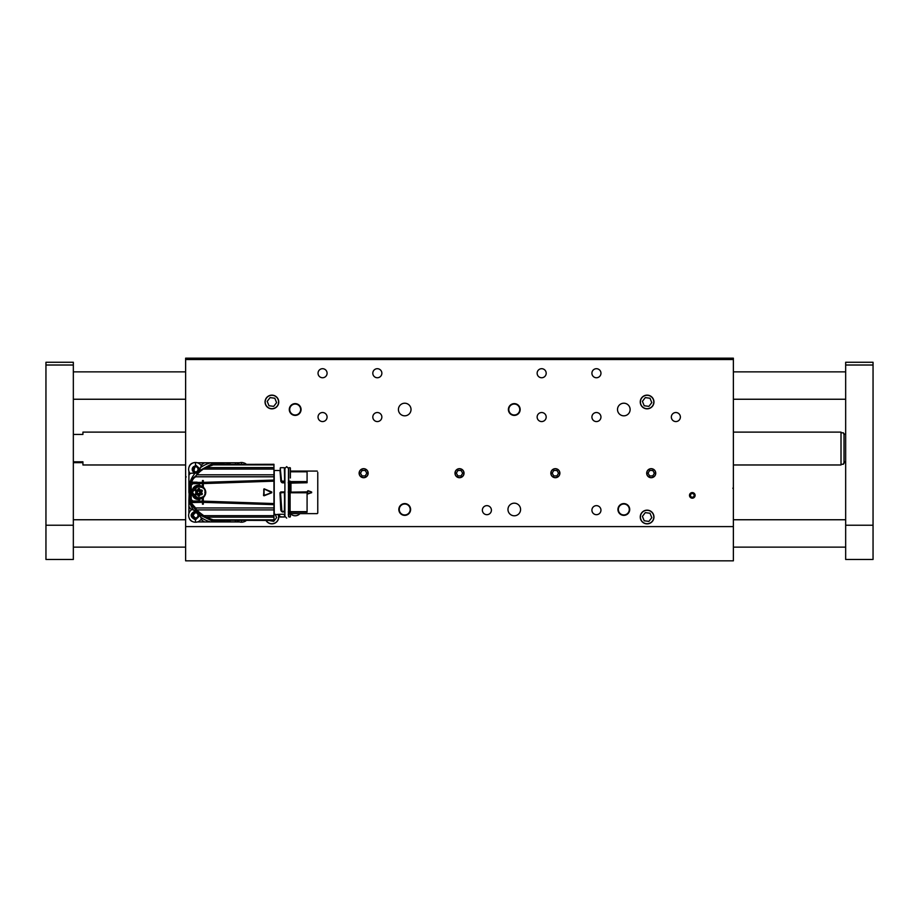 <?xml version="1.0" encoding="UTF-8"?>
<svg xmlns="http://www.w3.org/2000/svg" width="919" height="919" viewBox="0 0 919 919"><rect width="100%" height="100%" fill="white"/><g stroke="black" fill="none" stroke-linecap="round" stroke-linejoin="round"><path stroke-width="1.38" d="M265.97 520.441A6.847 6.847 0 0 0 274.988 523.129A6.847 6.847 0 0 0 278.17 514.272M265.051 401.982A6.847 6.847 0 0 0 275.321 407.921A6.847 6.847 0 0 0 275.321 396.055A6.847 6.847 0 0 0 265.051 401.982M640.256 401.982A6.847 6.847 0 0 0 650.526 407.921A6.847 6.847 0 0 0 650.526 396.055A6.847 6.847 0 0 0 640.256 401.982M640.256 517.018A6.847 6.847 0 0 0 650.526 522.945A6.847 6.847 0 0 0 650.526 511.079A6.847 6.847 0 0 0 640.256 517.018M617.936 509.482A5.893 5.893 0 0 0 626.769 514.583A5.893 5.893 0 0 0 626.769 504.382A5.893 5.893 0 0 0 617.936 509.482M398.835 509.482A5.893 5.893 0 0 0 407.668 514.583A5.893 5.893 0 0 0 407.668 504.382A5.893 5.893 0 0 0 398.835 509.482M508.391 409.518A5.893 5.893 0 0 0 517.225 414.618A5.893 5.893 0 0 0 517.225 404.417A5.893 5.893 0 0 0 508.391 409.518M289.29 409.518A5.893 5.893 0 0 0 298.124 414.618A5.893 5.893 0 0 0 298.124 404.417A5.893 5.893 0 0 0 289.29 409.518M411.023 409.518A6.295 6.295 0 0 1 401.58 414.974A6.295 6.295 0 0 1 401.58 404.061A6.295 6.295 0 0 1 411.023 409.518M520.579 509.482A6.295 6.295 0 0 1 511.125 514.939A6.295 6.295 0 0 1 511.125 504.026A6.295 6.295 0 0 1 520.579 509.482M299.904 513.641A6.295 6.295 0 0 1 290.484 513.687M630.124 409.518A6.295 6.295 0 0 1 620.67 414.974A6.295 6.295 0 0 1 620.67 404.061A6.295 6.295 0 0 1 630.124 409.518M454.985 473.193A4.515 4.515 0 0 0 461.763 477.11A4.515 4.515 0 0 0 461.763 469.276A4.515 4.515 0 0 0 454.985 473.193M359.122 473.193A4.515 4.515 0 0 0 365.9 477.11A4.515 4.515 0 0 0 365.9 469.276A4.515 4.515 0 0 0 359.122 473.193M550.837 473.193A4.515 4.515 0 0 0 557.615 477.11A4.515 4.515 0 0 0 557.615 469.276A4.515 4.515 0 0 0 550.837 473.193M646.689 473.193A4.515 4.515 0 0 0 653.466 477.11A4.515 4.515 0 0 0 653.466 469.276A4.515 4.515 0 0 0 646.689 473.193M591.916 510.171A4.515 4.515 0 0 0 598.694 514.077A4.515 4.515 0 0 0 598.694 506.254A4.515 4.515 0 0 0 591.916 510.171M482.372 510.171A4.515 4.515 0 0 0 489.149 514.077A4.515 4.515 0 0 0 489.149 506.254A4.515 4.515 0 0 0 482.372 510.171M537.144 373.229A4.515 4.515 0 0 0 543.922 377.146A4.515 4.515 0 0 0 543.922 369.312A4.515 4.515 0 0 0 537.144 373.229M537.144 417.054A4.515 4.515 0 0 0 543.922 420.959A4.515 4.515 0 0 0 543.922 413.136A4.515 4.515 0 0 0 537.144 417.054M372.815 373.229A4.515 4.515 0 0 0 379.593 377.146A4.515 4.515 0 0 0 379.593 369.312A4.515 4.515 0 0 0 372.815 373.229M372.815 417.054A4.515 4.515 0 0 0 379.593 420.959A4.515 4.515 0 0 0 379.593 413.136A4.515 4.515 0 0 0 372.815 417.054M318.043 417.054A4.515 4.515 0 0 0 324.821 420.959A4.515 4.515 0 0 0 324.821 413.136A4.515 4.515 0 0 0 318.043 417.054M318.043 373.229A4.515 4.515 0 0 0 324.821 377.146A4.515 4.515 0 0 0 324.821 369.312A4.515 4.515 0 0 0 318.043 373.229M591.916 417.054A4.515 4.515 0 0 0 598.694 420.959A4.515 4.515 0 0 0 598.694 413.136A4.515 4.515 0 0 0 591.916 417.054M591.916 373.229A4.515 4.515 0 0 0 598.694 377.146A4.515 4.515 0 0 0 598.694 369.312A4.515 4.515 0 0 0 591.916 373.229M671.341 417.054A4.515 4.515 0 0 0 678.119 420.959A4.515 4.515 0 0 0 678.119 413.136A4.515 4.515 0 0 0 671.341 417.054M733.373 526.598L185.627 526.598L185.627 560.831L733.373 560.831L733.373 359.536L185.627 359.536L185.627 358.169L733.373 358.169L733.373 359.536M185.627 526.598L185.627 359.536M689.491 495.375A2.803 2.803 0 0 0 693.696 497.811A2.803 2.803 0 0 0 693.696 492.952A2.803 2.803 0 0 0 689.491 495.375M289.703 409.518A5.48 5.48 0 0 0 297.917 414.262A5.48 5.48 0 0 0 297.917 404.774A5.48 5.48 0 0 0 289.703 409.518M508.793 409.518A5.48 5.48 0 0 0 517.018 414.262A5.48 5.48 0 0 0 517.018 404.774A5.48 5.48 0 0 0 508.793 409.518M399.248 509.482A5.48 5.48 0 0 0 407.462 514.226A5.48 5.48 0 0 0 407.462 504.738A5.48 5.48 0 0 0 399.248 509.482M618.349 509.482A5.48 5.48 0 0 0 626.563 514.226A5.48 5.48 0 0 0 626.563 504.738A5.48 5.48 0 0 0 618.349 509.482M655.626 473.193A4.411 4.411 0 0 0 651.215 468.782A4.411 4.411 0 0 0 646.804 473.193A4.411 4.411 0 0 0 651.215 477.604A4.411 4.411 0 0 0 655.626 473.193M652.789 470.459L649.63 470.459L648.044 473.193L649.63 475.927L652.789 475.927L654.374 473.193L652.789 470.459M651.215 477.604A4.411 4.411 0 0 0 655.029 470.987A4.411 4.411 0 0 0 647.39 470.987A4.411 4.411 0 0 0 651.215 477.604M288.463 516.329L288.463 468.403L286.682 466.622L284.901 468.403L284.901 516.329L286.682 518.109M317.767 513.101L317.767 472.377M288.738 476.375L288.738 482.372M317.227 513.641L290.955 513.641L290.955 512.159L288.256 511.998M311.621 492.722L307.532 493.664L308.037 490.7L311.621 492.01L311.621 492.722L311.587 492.113L308.003 493.917L311.587 492.618M290.381 471.137L307.084 471.137L307.084 471.734L290.381 471.734M290.381 467.989L290.381 477.983M288.256 514.272L290.013 513.813A2.734 2.734 180 0 1 290.381 513.71L290.955 513.641M307.084 512.136L290.955 512.159L307.084 512.136L307.084 491.872L290.105 492.147L290.955 492.136L290.955 483.107L290.013 483.038L290.013 491.883L288.256 491.929M307.084 482.751L290.955 483.107L307.084 482.751L307.084 471.734M307.532 491.068L307.532 493.664M290.381 516.742L290.381 513.71M284.626 514.824L284.362 517.018L279.962 517.018L279.41 514.272L284.901 514.272M288.738 514.824L288.738 516.742L288.738 514.824M289.014 517.018L290.105 517.018L289.014 517.018M279.686 514.548L273.954 514.548M284.626 514.272L284.362 517.018L279.686 516.742M290.013 513.813L290.013 512.124L289.198 512.055L289.198 514.112M288.256 492.159L290.105 492.147M307.084 492.228L290.105 492.228L290.105 511.757L307.084 511.757M288.463 511.883L288.738 511.205L289.014 511.803L290.381 511.205L290.105 511.757M290.955 482.751L288.256 482.555M311.587 492.113L308.003 490.815L311.621 492.01M284.362 492.228L284.901 511.917L282.305 511.963L281.639 511.194L282.305 511.998L280.777 509.93L279.985 492.779L280.8 491.929L284.901 491.929M284.901 482.831L282.317 482.831L280.996 481.625L280.031 470.517L274.23 470.459L274.23 514.272M284.901 511.883L284.626 511.205L282.11 511.469L280.961 509.976M288.738 492.492L288.738 511.205M290.105 482.682L288.256 482.831M288.738 477.983L288.738 482.096M273.954 492.366L273.954 481.165L273.954 492.366M273.954 520.28L216.022 520.28L273.954 520.441L273.954 464.29L215.931 464.451L273.954 464.451M280.869 481.28L279.973 470.459M280.996 481.625L280.249 467.989L281.432 480.005M281.628 482.486L281.467 480.132M279.985 492.779L280.8 491.929M280.536 492.952L280.8 492.193L280.261 492.963L284.362 492.389L280.536 492.952L281.869 511.263M280.915 510.39L281.559 511.515M282.11 511.412L284.362 511.412L284.626 492.664L284.362 511.803M282.317 482.831L281.857 481.257L284.362 481.487L284.43 482.464L282.317 482.464L282.087 481.005M280.8 492.193L284.683 492.469M280.249 467.989L280.249 470.183M281.214 510.011L280.261 492.963L280.938 509.827M284.626 479.098L284.672 482.165M218.998 464.29L213.139 464.899L273.954 464.899M205.672 467.587L213.139 464.899L205.867 467.599L273.954 467.599M205.867 467.599L203.271 469.069L273.954 469.069M202.295 469.437L196.563 474.824L273.954 474.824M194.782 476.72A4.377 4.377 0 0 0 196.563 474.824L195.575 476.789L273.954 476.789M195.575 476.789L193.507 478.477L191.37 482.165L191.37 482.923L194.311 482.923A10.27 10.27 0 0 0 190.681 485.554L190.727 484.324L189.9 484.29A8.214 8.214 0 0 1 190.003 483.291L191.37 482.165L197.16 482.165L192.864 483.693L202.467 483.612L202.467 486.553L198.918 485.519L192.06 492.366L198.918 499.212L202.467 498.178L202.467 504.186L203.294 504.186L203.294 502.36L273.954 504.657M195.621 482.464L202.467 482.383L202.467 480.545L203.294 480.545L203.294 482.372L273.954 480.074M202.467 498.178L203.294 497.65C206.591 494.123 206.591 490.597 203.294 487.081L203.294 482.372L203.294 483.589L273.954 481.165M271.771 492.745L263.535 495.536L264.098 488.816L271.771 491.987L271.771 492.745L264.063 495.789L264.063 488.931L271.725 492.618L263.684 495.536L264.063 488.931L271.691 492.515M203.294 497.65L203.294 501.142L273.954 503.555M203.294 501.142L203.294 502.36L203.294 501.142M273.954 507.943L195.575 507.943L190.003 501.441L192.737 506.312L193.863 506.541M195.701 502.291L194.311 501.797A10.27 10.27 0 0 1 190.681 499.178L191.37 502.567L202.467 502.337L202.467 504.186M273.954 509.907L196.563 509.907L195.575 507.943M198.228 511.791A28.075 28.075 0 0 1 196.746 510.125A27.386 27.386 0 0 0 196.563 509.907L203.375 515.662L273.954 515.662M273.954 517.133L205.867 517.133L203.375 515.662M205.867 517.133L213.139 519.832L273.954 519.832M216.344 520.361L214.632 519.832M218.768 520.441L213.139 519.832M284.626 477.983L284.362 482.349M196.838 474.503A27.386 27.386 0 0 0 196.976 474.33A28.075 28.075 0 0 1 198.55 472.607L205.27 467.599L212.932 464.934M195.552 476.157L193.013 478.19L193.863 478.19M193.392 477.88L190.003 483.291L191.37 482.923M202.467 480.913L203.294 480.913M202.467 482.383L202.467 483.612M199.193 499.488L202.467 498.293L202.467 501.119L199.216 501.039L198.941 499.499C189.532 499.959 189.831 484.439 199.193 485.243L199.216 482.464L199.285 485.243L202.467 486.438M199.285 499.488L199.216 502.268L199.216 501.039L192.864 501.039L189.819 498.064L189.819 486.656L192.864 483.693M197.16 482.165L195.804 482.418M195.69 482.452L194.311 482.923M271.771 491.987L271.748 492.607M202.467 486.553L203.294 487.15M198.711 499.212C203.536 497.788 205.764 495.513 205.362 492.366C205.764 489.218 203.547 486.944 198.711 485.519M203.294 503.819L202.467 503.819M192.864 501.039L195.621 502.268M189.911 484.175L189.9 500.441L191.795 505.347L195.552 508.563M196.563 509.907A4.377 4.377 0 0 0 194.771 508.012M198.159 511.722A28.075 28.075 0 0 1 196.976 510.401A27.386 27.386 0 0 0 196.838 510.229M193.875 477.662L190.807 480.867L190.003 483.279M203.294 482.912L202.467 482.912M191.244 484.956L191.244 499.775M190.819 501.303L190.003 501.441A8.214 8.214 0 0 1 189.9 500.441A191.715 191.715 0 0 1 189.819 498.064L189.819 486.656A191.715 191.715 0 0 1 189.9 484.29L193.024 478.374M202.467 501.82L203.294 501.82M198.493 485.795L198.791 485.795C202.398 485.829 204.581 488.023 205.339 492.366C204.581 496.708 202.398 498.902 198.791 498.937A6.571 6.548 -90 0 1 192.243 492.366A6.571 6.548 -90 0 1 198.791 485.795A6.571 6.548 -90 0 1 205.339 492.366A6.571 6.548 -90 0 1 198.791 498.937L194.38 497.501M214.219 464.899L218.676 464.29M193.174 478.558L190.509 482.452M190.509 502.279L193.024 506.358M193.174 506.162L193.392 506.84M194.552 507.851A4.113 4.113 0 0 0 194.541 507.851A27.386 27.386 0 0 0 193.346 506.817M213.07 519.786L205.27 517.133L198.355 511.894M190.727 500.407L189.9 500.441L193.013 506.541M193.92 477.627L193.013 478.19L193.783 477.547A27.386 27.386 0 0 0 194.541 476.881A4.113 4.113 0 0 1 194.541 476.881L194.702 477.11M195.77 494.698L195.77 490.034L197.493 490.034L198.366 488.529L199.308 488.529L200.181 490.034L201.904 490.034L202.387 490.861L201.514 492.366L202.387 493.871L201.904 494.698L200.181 494.698L199.308 496.203L198.366 496.203L197.493 494.698L195.77 494.698L196.367 492.228L195.747 490.309L197.711 490.172L198.814 488.529L199.917 490.172L202.123 490.723L201.25 492.228L201.881 494.422L199.745 494.56L198.814 496.203L197.711 494.56L195.506 494.008L196.367 492.504L195.77 490.034M202.387 493.871L199.951 493.181L201.72 494.422L201.25 492.228L199.917 491.608L201.95 490.723L199.882 491.539L199.308 488.529M195.575 494.422L197.125 493.181L195.333 494.008M198.734 496.191L198.538 494.008L198.412 496.065M198.412 488.667L198.538 490.723L198.734 488.54M195.333 490.723L197.125 491.539L195.575 490.309M226.901 464.29L211.99 463.796L198.963 470.976A3.837 3.837 0 0 1 195.483 473.193L193.943 473.193L194.38 474.078A30.258 30.258 0 0 0 190.244 481.499L188.912 481.499L188.912 492.366L189.831 498.477M192.703 506.289L197.08 511.584A4.113 4.113 0 0 1 199.274 513.778L199.733 514.881L212.266 521.004L226.901 520.441M230.646 464.29A30.591 30.591 0 0 0 226.292 462.785L204.523 462.785L202.042 464.371L199.331 470.195M235.655 464.29L235.195 462.785L239.583 462.785M199.733 514.881L200.744 517.282A30.591 30.591 0 0 0 210.681 521.946L235.195 521.946L235.655 520.441M200.744 517.282L201.789 519.752M191.095 509.069L195.977 511.125M189.188 492.366L188.912 500.177A30.591 30.591 0 0 0 193.576 510.114M188.912 481.499L188.912 471.275M188.912 513.457L188.912 500.177M193.943 473.193L191.646 473.193A2.734 2.734 0 0 0 188.912 475.927M201.789 464.922L202.042 464.371A2.734 2.734 0 0 1 204.523 462.785L197.401 462.785M226.292 462.785L235.195 462.785M210.681 521.946L197.401 521.946M239.583 521.946L235.195 521.946M203.731 521.831A2.734 2.734 0 0 1 201.996 520.269L204.523 521.946M188.912 506.335L190.589 508.862A2.734 2.734 0 0 1 189.027 507.116M189.061 517.753A5.48 5.48 0 0 0 193.105 521.797M189.061 466.978A5.48 5.48 0 0 1 193.105 462.935M243.868 462.935A5.48 5.48 0 0 1 246.361 464.29M246.361 520.441A5.48 5.48 0 0 1 243.868 521.797M246.097 520.441A6.847 6.847 0 0 1 236.895 520.441M733.373 476.214L733.373 476.95L733.373 476.214M733.373 488.184L733.373 489.011L732.834 488.184M185.627 476.214L186.166 476.95M236.895 464.29A6.847 6.847 0 0 1 246.097 464.29M197.505 513.859L197.516 513.859A2.527 2.527 0 0 1 198.01 515.375M198.01 515.467A2.527 2.527 0 0 1 195.104 517.868L192.956 515.375L195.115 512.871A2.527 2.527 0 0 1 196.126 512.928L195.529 512.09C197.562 513.25 198.504 514.87 198.355 516.972L196.069 518.27M193.668 517.121A2.527 2.527 0 0 1 192.956 515.375M198.768 515.375A3.285 3.285 0 0 1 195.483 518.661A3.285 3.285 0 0 1 192.197 515.375A3.285 3.285 0 0 1 195.483 512.078A3.285 3.285 0 0 1 198.768 515.375M199.986 515.467L195.483 519.867C189.682 516.869 189.682 513.87 195.483 510.872M201.399 518.833A6.847 6.847 0 0 1 188.636 515.375A6.847 6.847 0 0 1 192.025 509.459M197.505 467.84L197.516 467.84A2.527 2.527 0 0 1 198.01 469.356M198.01 469.46A2.527 2.527 0 0 1 195.104 471.861L192.956 469.356L195.115 466.863A2.527 2.527 0 0 1 196.126 466.909L195.529 466.071C197.562 467.231 198.504 468.862 198.355 470.953M193.668 471.114A2.527 2.527 0 0 1 192.956 469.356M195.678 472.642L198.332 470.999L195.678 472.642M198.768 469.356A3.285 3.285 0 0 1 195.483 472.642A3.285 3.285 0 0 1 192.197 469.356A3.285 3.285 0 0 1 195.483 466.071A3.285 3.285 0 0 1 198.768 469.356M193.139 473.193L195.483 464.865L199.951 468.851M190.141 473.641A6.847 6.847 0 0 1 195.483 462.51A6.847 6.847 0 0 1 201.353 465.841M559.763 473.193A4.411 4.411 0 0 0 555.352 468.782A4.411 4.411 0 0 0 550.952 473.193A4.411 4.411 0 0 0 555.352 477.604A4.411 4.411 0 0 0 559.763 473.193M556.937 470.459L553.778 470.459L552.193 473.193L553.778 475.927L556.937 475.927L558.522 473.193L556.937 470.459M555.352 477.604A4.411 4.411 0 0 0 559.177 470.987A4.411 4.411 0 0 0 551.538 470.987A4.411 4.411 0 0 0 555.352 477.604M463.911 473.193A4.411 4.411 0 0 0 459.5 468.782A4.411 4.411 0 0 0 455.089 473.193A4.411 4.411 0 0 0 459.5 477.604A4.411 4.411 0 0 0 463.911 473.193M461.085 470.459L457.915 470.459L456.341 473.193L457.915 475.927L461.085 475.927L462.659 473.193L461.085 470.459M459.5 477.604A4.411 4.411 0 0 0 463.314 470.987A4.411 4.411 0 0 0 455.686 470.987A4.411 4.411 0 0 0 459.5 477.604M368.048 473.193A4.411 4.411 0 0 0 363.648 468.782A4.411 4.411 0 0 0 359.237 473.193A4.411 4.411 0 0 0 363.648 477.604A4.411 4.411 0 0 0 368.048 473.193M365.222 470.459L362.063 470.459L360.478 473.193L362.063 475.927L365.222 475.927L366.807 473.193L365.222 470.459M363.648 477.604A4.411 4.411 0 0 0 367.462 470.987A4.411 4.411 0 0 0 359.823 470.987A4.411 4.411 0 0 0 363.648 477.604M694.982 494.95A2.734 2.734 0 0 0 691.858 492.687A2.734 2.734 0 0 0 689.595 495.812A2.734 2.734 0 0 0 692.731 498.075A2.734 2.734 0 0 0 694.982 494.95M693.029 493.457L690.996 493.779L690.261 495.709L691.559 497.294L693.592 496.972L694.327 495.054L693.029 493.457M644.541 510.826A6.697 6.697 0 0 0 640.911 519.568A6.697 6.697 0 0 0 649.664 523.198A6.697 6.697 0 0 0 653.294 514.456A6.697 6.697 0 0 0 644.541 510.826A6.697 6.697 0 0 0 640.911 519.568A6.697 6.697 0 0 0 649.664 523.198A6.697 6.697 0 0 0 653.294 514.456A6.697 6.697 0 0 0 644.541 510.826M642.404 516.386L644.208 520.774L648.917 521.395L651.801 517.638L649.997 513.25L645.287 512.63L642.404 516.386M644.541 395.802A6.697 6.697 0 0 0 640.911 404.544A6.697 6.697 0 0 0 649.664 408.174A6.697 6.697 0 0 0 653.294 399.432A6.697 6.697 0 0 0 644.541 395.802A6.697 6.697 0 0 0 640.911 404.544A6.697 6.697 0 0 0 649.664 408.174A6.697 6.697 0 0 0 653.294 399.432A6.697 6.697 0 0 0 644.541 395.802M642.404 401.362L644.208 405.75L648.917 406.37L651.801 402.614L649.997 398.226L645.287 397.605L642.404 401.362M266.142 520.441A6.697 6.697 0 0 0 274.896 523.003A6.697 6.697 0 0 0 278.009 514.272A6.697 6.697 0 0 1 274.896 523.003A6.697 6.697 0 0 1 266.142 520.441M268.865 520.441L273.713 521.395L276.596 517.638L275.206 514.272M269.336 395.802A6.697 6.697 0 0 0 265.706 404.544A6.697 6.697 0 0 0 274.459 408.174A6.697 6.697 0 0 0 278.089 399.432A6.697 6.697 0 0 0 269.336 395.802M267.199 401.362L269.003 405.75L273.713 406.37L276.596 402.614L274.792 398.226L270.083 397.605L267.199 401.362M278.089 399.432A6.697 6.697 0 0 0 266.59 397.904A6.697 6.697 0 0 0 271.013 408.622A6.697 6.697 0 0 0 278.089 399.432M185.627 432.114L82.928 432.114L82.928 434.434L73.336 434.434M73.336 461.797L82.928 461.797L82.928 464.98L185.627 464.98M82.928 462.648L73.336 462.648M844.021 462.498C843.114 464.646 843.114 464.853 844.021 463.119C843.114 464.853 843.114 464.646 844.021 462.498L844.021 433.894L845.664 434.434M844.021 434.595C843.114 432.447 843.114 432.24 844.021 433.963M843.332 464.279L841.011 464.29M844.021 462.429L844.021 463.119M844.297 462.648L845.664 462.648M845.664 461.797L844.297 461.797M733.373 464.98L841.011 464.98L841.011 432.114L733.373 432.114M73.336 365.015L45.95 365.015L45.95 362.27L73.336 362.27L73.336 559.464L45.95 559.464L45.95 525.231L73.336 525.231M45.95 365.015L45.95 525.231M873.05 362.27L873.05 365.015L845.664 365.015L845.664 362.27L873.05 362.27M873.05 525.231L873.05 559.464L845.664 559.464L845.664 525.231L873.05 525.231L873.05 365.015M845.664 525.231L845.664 365.015M307.084 492.136L290.955 492.136M307.635 493.664L307.635 491.068M290.381 471.792L307.084 471.792M290.105 482.349L307.084 482.349M307.084 481.602L290.381 481.602M290.955 512.136L290.105 512.09M289.29 512.009L288.256 511.963M290.105 492.228L289.014 492.228M290.381 492.779L307.084 492.779M290.289 511.665L307.084 511.665M289.29 482.544L289.29 492.182M289.014 482.349L290.105 481.119L288.738 481.246L288.738 467.989M284.901 511.998L282.305 511.998M290.105 511.412L289.014 511.412L289.014 492.664L290.105 492.389L290.105 511.412M280.513 467.714L284.362 467.714L284.626 481.246L282.317 481.119M194.311 501.797L191.37 501.797M190.819 483.428L190.727 484.324M263.799 495.548L263.799 489.184M204.834 492.366C206.97 499.522 190.704 499.522 192.829 492.366C190.704 485.209 206.97 485.209 204.834 492.366M198.366 496.203L197.711 494.56M199.308 496.203L199.745 494.56L198.504 493.94A1.505 1.505 90 0 0 197.194 493.181L197.309 494.422M202.387 490.861L199.882 493.181A1.505 1.505 90 0 0 198.573 493.94M197.711 490.172L198.573 488.667M196.321 492.595L197.194 493.181M197.631 494.468L198.504 493.94M199.986 494.422L199.882 493.181M197.309 490.309L197.194 491.539A1.505 1.505 90 0 0 198.504 490.792L199.986 490.309M198.504 490.792L197.631 490.264M197.194 491.539L196.321 492.124M197.16 493.112A1.505 1.505 90 0 0 197.16 491.608M199.917 491.608A1.505 1.505 90 0 0 199.917 493.112M198.573 490.792A1.505 1.505 90 0 0 199.882 491.539M210.681 462.785A30.591 30.591 0 0 0 200.537 467.599M226.292 521.946A30.591 30.591 0 0 0 230.646 520.441M241.502 522.222L241.502 520.441M241.502 464.29L241.502 462.51M195.483 522.222L195.483 519.867M195.483 464.865L195.483 462.51M317.227 471.079L290.381 471.079M290.105 467.714L289.014 467.714M205.649 467.61L203.145 469.081M198.688 511.872L205.649 517.11M213.059 519.832L205.672 517.144M215.931 520.292L213.84 519.763M190.807 480.867L190.107 482.785M191.795 505.347L190.761 503.761M185.627 488.184L185.627 489.011M73.336 547.138L185.627 547.138M733.373 547.138L845.664 547.138M73.336 519.752L185.627 519.752M733.373 519.752L845.664 519.752M73.336 399.248L185.627 399.248M733.373 399.248L845.664 399.248M73.336 371.862L185.627 371.862M733.373 371.862L845.664 371.862M843.343 432.792L841.011 432.792"/></g></svg>
